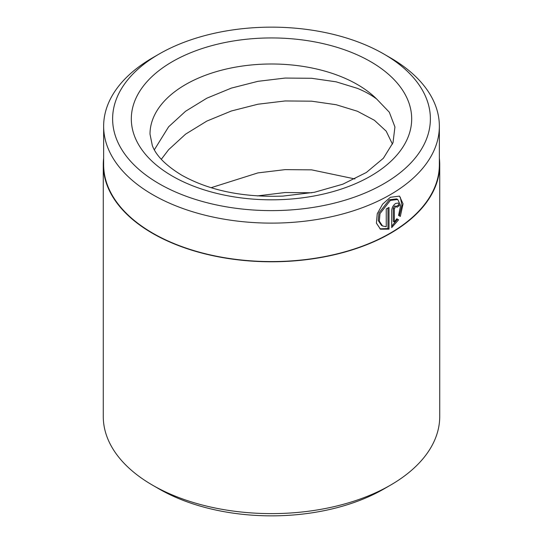 <?xml version="1.0" encoding="UTF-8"?>
<svg xmlns="http://www.w3.org/2000/svg" width="543" height="543" viewBox="0 0 543 543"><rect width="100%" height="100%" fill="white"/><g stroke="black" fill="none" stroke-linecap="round" stroke-linejoin="round"><path stroke-width="0.81" d="M379.924 228.847L387.953 228.535L389.012 229.146L380.453 229.18L376.408 223.139L377.256 213.738L382.632 204.12L390.363 197.285L399.505 196.118L403.055 203.835L400.334 216.419L398.576 215.401L400.632 205.58L397.741 199.498L390.363 200.401L379.991 213.623L379.326 221.15L382.496 225.949L386.249 226.723L386.249 208.94A167.855 96.912 0 0 0 389.012 207.412L389.012 229.146M382.496 225.956L381.437 225.345L378.261 220.533L378.926 213.005L389.304 199.79L396.682 198.887L397.741 199.498M391.707 210.528C391.958 207.548 393.268 205.186 395.63 203.442L398.324 203.062L399.417 205.634A167.855 96.912 180 0 1 396.913 207.297L396.539 206.435L395.63 206.557L394.34 208.933L394.34 222.046L396.79 218.781L398.582 219.82L391.707 227.592L391.707 210.528M394.34 222.046L393.281 221.435L393.281 208.322L394.571 205.946L396.539 206.435M159.153 54.015L152.807 57.68A167.855 96.912 0 0 0 103.645 126.207L103.645 164.665A167.855 96.912 0 0 0 152.807 233.191A167.855 96.912 0 0 0 335.737 254.199A167.855 96.912 0 0 0 439.355 164.665L439.355 126.207A167.855 96.912 0 0 0 390.193 57.68L383.847 54.015A158.882 91.733 0 0 0 159.153 54.015A158.882 91.733 0 0 0 159.153 183.744A158.882 91.733 0 0 0 383.847 183.744A158.882 91.733 0 0 0 383.847 54.015L390.193 57.68M103.645 126.207A167.855 96.912 0 0 0 152.807 194.733A167.855 96.912 0 0 0 335.737 215.741A167.855 96.912 0 0 0 439.355 126.207M282.971 196.091L314.397 192.283L342.823 184.192L366.335 172.491L383.399 158.23L393.023 142.66L394.931 126.96L389.317 112.211L376.699 99.05A121.496 70.149 0 0 0 357.409 84.538A121.496 70.149 0 0 0 225.006 69.334A121.496 70.149 0 0 0 150.004 134.141L152.325 145.572C156.092 155.678 165.893 165.547 181.715 175.185C209.238 190.552 242.986 197.523 282.971 196.091M390.458 485.164L383.847 488.985A158.882 91.733 180 0 1 159.153 488.985L152.542 485.17A168.228 97.122 0 0 0 390.458 485.164A168.228 97.122 0 0 0 439.728 416.488L439.728 164.665A168.228 97.122 0 0 0 439.355 158.196M154.355 149.793L168.622 126.797L185.591 111.247L206.856 98.188L231.372 88.102L257.898 81.335L285.102 78.063L311.628 78.287L336.144 81.83L357.409 88.36C364.896 91.428 371.331 94.991 376.699 99.05M211.084 187.708L257.898 172.905L285.102 169.633L311.628 169.857L354.905 178.939M161.305 159.296L168.622 149.692L185.591 134.141L206.856 121.075L231.372 110.989L257.898 104.229L285.102 100.957L311.628 101.181L336.144 104.724L357.409 111.247L374.378 120.261L386.182 131.141L392.453 144.139M257.192 195.928L285.102 192.527L311.858 192.772M103.645 158.196A168.228 97.122 0 0 0 103.272 164.665A168.228 97.122 0 0 0 152.542 233.341A168.228 97.122 0 0 0 335.879 254.395A168.228 97.122 0 0 0 439.728 164.665M103.272 164.665L103.272 416.488A168.228 97.122 0 0 0 152.542 485.164A168.228 97.122 0 0 0 152.542 485.17L159.153 488.985A158.882 91.733 180 0 1 159.153 488.978M396.376 206.347A166.362 96.043 0 0 0 398.358 205.016L399.417 205.634M391.707 226.166L397.524 219.209L396.79 218.781M397.524 219.209L398.582 219.82M399.275 215.809L401.969 205.159L400.286 197.218M387.953 228.535L387.953 208.003M370.631 61.651A140.189 80.941 180 0 1 370.631 176.108A140.189 80.941 180 0 1 172.369 176.108A140.189 80.941 180 0 1 172.369 61.651A140.189 80.941 180 0 1 370.631 61.651M393.281 208.322L394.34 208.933"/></g></svg>
